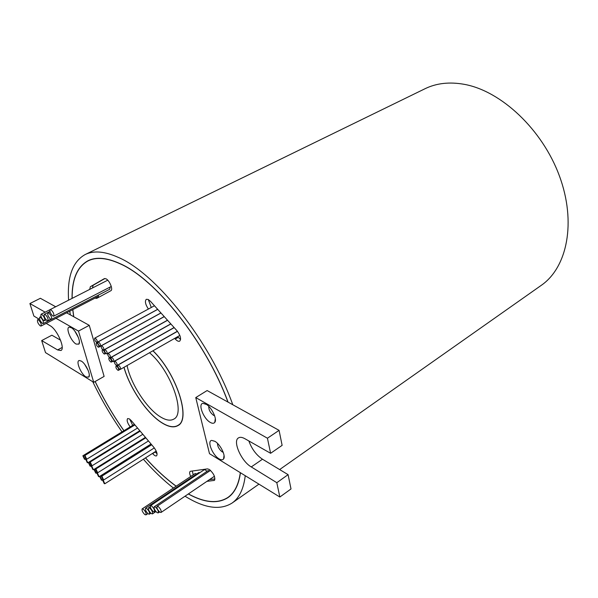 <?xml version="1.0" encoding="UTF-8"?>
<svg xmlns="http://www.w3.org/2000/svg" width="598" height="598" viewBox="0 0 598 598"><rect width="100%" height="100%" fill="white"/><g stroke="black" fill="none" stroke-linecap="round" stroke-linejoin="round"><path stroke-width="0.9" d="M96.966 343.065L96.368 342.975C95.927 344.194 96.517 345.569 98.132 347.094L98.73 347.184C99.171 345.958 98.58 344.583 96.966 343.065M118.576 365.236L117.926 365.139C117.477 366.365 118.075 367.74 119.712 369.28L120.37 369.377C120.818 368.151 120.22 366.776 118.576 365.236M115.22 361.334L114.577 361.244C114.128 362.463 114.726 363.846 116.363 365.385L117.006 365.483C117.455 364.257 116.857 362.874 115.22 361.334M111.878 357.454L111.243 357.357C110.794 358.583 111.392 359.966 113.029 361.498L113.665 361.596C114.106 360.37 113.515 358.987 111.878 357.454M108.544 353.582L107.924 353.493C107.476 354.719 108.066 356.094 109.703 357.626L110.331 357.724C110.772 356.49 110.182 355.115 108.544 353.582M105.226 349.725L104.613 349.636C104.164 350.862 104.755 352.244 106.384 353.777L107.005 353.867C107.453 352.633 106.855 351.258 105.226 349.725M101.922 345.883L101.309 345.794C100.868 347.019 101.458 348.402 103.08 349.927L103.693 350.017C104.142 348.791 103.544 347.408 101.922 345.883M98.625 342.049L98.027 341.966C97.579 343.192 98.169 344.575 99.791 346.1L100.397 346.19C100.838 344.956 100.247 343.581 98.625 342.049M95.344 338.236L94.746 338.147C94.305 339.38 94.895 340.763 96.517 342.288L97.108 342.37C97.556 341.144 96.966 339.761 95.344 338.236M102.916 349.89L102.303 349.8C101.862 351.019 102.452 352.394 104.074 353.926L104.687 354.016C105.128 352.79 104.538 351.415 102.916 349.89M109.606 357.948L108.978 357.858C108.537 359.077 109.128 360.452 110.75 361.977L111.385 362.074C111.826 360.856 111.228 359.48 109.606 357.948M85.118 455.825L84.557 455.683L86.149 459.107L86.71 459.249L85.118 455.825M116.685 366.193L116.042 366.096C115.593 367.314 116.191 368.689 117.821 370.222L118.471 370.319C118.912 369.101 118.314 367.725 116.685 366.193M176.029 332.174L116.042 366.096M83.436 455.923L82.875 455.773L84.46 459.189L85.021 459.331L83.436 455.923M86.232 459.376L85.671 459.234L87.263 462.643L87.824 462.792L86.232 459.376M89.042 462.845L88.482 462.695L90.066 466.111L90.642 466.261L89.042 462.845M91.86 466.32L91.292 466.171L92.884 469.587L93.46 469.736L91.86 466.32M94.693 469.811L94.11 469.662L95.71 473.07L96.293 473.227L94.693 469.811M97.526 473.31L96.943 473.16L98.543 476.569L99.126 476.726L97.526 473.31M100.374 476.823L99.784 476.666L101.383 480.082L101.974 480.239L100.374 476.823M90.418 462.374L89.85 462.232L91.442 465.655L92.017 465.805L90.418 462.374M96.091 469.34L95.508 469.191L97.108 472.614L97.691 472.771L96.091 469.34M102.064 476.569L101.466 476.412L103.073 479.843L103.671 480L102.064 476.569M158.268 506.581L157.072 506.289C156.564 507.896 157.491 509.855 159.838 512.172L161.041 512.464C161.55 510.849 160.623 508.891 158.268 506.581M155.435 507.052L154.262 506.76C153.761 508.352 154.673 510.303 157.012 512.606L158.201 512.897C158.694 511.297 157.775 509.346 155.435 507.052M209.666 470.94L208.186 470.559L154.262 506.76M151.66 505.99L150.502 505.706C150.008 507.291 150.92 509.227 153.238 511.514L154.411 511.813C154.897 510.221 153.985 508.278 151.66 505.99M206.938 471.388L205.473 469.953L204.254 469.736L150.502 505.706M149.717 508.128L148.566 507.837C148.08 509.406 148.992 511.335 151.287 513.615L152.453 513.906C152.931 512.329 152.019 510.408 149.717 508.128M146.682 508.45L145.546 508.158C145.067 509.72 145.972 511.634 148.252 513.899L149.403 514.198C149.874 512.635 148.969 510.714 146.682 508.45M199.889 472.659L198.842 472.532L145.546 508.158M143.281 509.182L142.16 508.891C141.696 510.438 142.593 512.337 144.851 514.594L145.987 514.885C146.45 513.338 145.546 511.44 143.281 509.182M196.712 473.952L195.202 473.489L142.16 508.891M103.23 480.344L102.632 480.187L104.231 483.603L104.829 483.76L103.23 480.344M50.92 309.727L50.127 309.607C49.492 311.521 50.411 313.666 52.871 316.043L53.678 316.17C54.306 314.249 53.386 312.104 50.92 309.727M48.73 313.001L47.937 312.881C47.324 314.765 48.236 316.895 50.666 319.257L51.465 319.384C52.078 317.486 51.166 315.363 48.73 313.001M45.119 314.443L44.334 314.324C43.736 316.192 44.641 318.3 47.055 320.648L47.84 320.775C48.438 318.898 47.526 316.791 45.119 314.443M41.838 314.376L41.068 314.256C40.485 316.11 41.382 318.211 43.774 320.543L44.551 320.67C45.134 318.809 44.23 316.708 41.838 314.376M40.5 317.314L39.737 317.187C39.162 319.026 40.059 321.111 42.428 323.436L43.206 323.563C43.774 321.717 42.877 319.631 40.5 317.314M38.369 319.84L37.614 319.721C37.054 321.537 37.943 323.608 40.29 325.917L41.06 326.045C41.621 324.221 40.724 322.158 38.369 319.84M174.676 338.386L175.259 339.036C177.068 340.965 178.555 341.675 179.714 341.144C181.403 338.887 180.461 335.388 176.911 330.649L150.434 301.287L148.177 299.456L146.301 299.306C144.671 301.205 145.374 304.449 148.401 309.046M148.289 299.516L151.279 307.484M152.505 453.419L152.669 453.613C154.344 455.526 155.652 456.267 156.594 455.833C157.693 454.144 156.796 451.333 153.895 447.386L131.321 420.663L129.4 418.899L127.628 418.57C126.529 420.2 127.374 422.973 130.177 426.897M129.661 419.071L132.696 425.357M206.915 481.368L214.353 480.388C215.534 477.241 213.867 473.601 209.352 469.467L207.476 468.877L190.224 471.321C189.334 472.128 189.484 473.855 190.687 476.501M94.97 298.133L96.689 298.395L110.839 290.718C113.403 289.724 109.546 280.298 105.943 278.78L104.299 278.661L90.35 286.704L89.7 289.402M124.025 367.292C129.833 388.386 147.414 414.078 162.312 422.98C168.771 426.897 173.958 427.72 177.875 425.432C191.248 419.348 176.403 373.339 152.924 350.802M123.958 367.329C129.811 388.476 147.422 414.19 162.342 423.107C168.823 427.047 174.033 427.869 177.965 425.574C191.36 419.475 176.53 373.406 152.991 350.757M81.238 361.05C85.693 363.449 91.098 374.939 88.803 377.084L86.022 376.957C80.887 374.116 75.393 360.631 79.355 360.504L81.238 361.05M71.184 327.614C75.737 329.894 81.291 341.914 78.846 344.134L76.14 344.082C70.878 341.353 65.242 327.196 69.42 327.128L71.184 327.614M205.914 404.113C211.565 407.021 217.5 419.265 214.779 422.375C213.845 423.563 212.365 423.586 210.317 422.435C203.567 418.869 197.699 403.792 202.931 403.351L205.914 404.113M208.792 406.378C208.627 409.697 210.204 412.68 213.516 415.326L214.615 415.737M214.839 441.264C220.341 444.284 226.104 455.953 223.585 458.935C222.673 460.131 221.17 460.109 219.07 458.86C212.529 455.183 206.788 440.905 211.692 440.405L214.839 441.264M217.508 443.395C217.545 446.564 219.107 449.39 222.202 451.871L223.241 452.312M95.179 381.494C103.394 398.664 112.985 415.064 123.958 430.687M145.501 457.881C155.704 469.273 165.938 478.699 176.201 486.167M270.61 453.291L267.433 438.222L195.755 397.58L209.494 453.673L279.842 497.028L276.814 482.691L251.272 466.933C241.435 461.477 232.39 441.137 238.445 437.915C240.037 436.914 242.212 437.198 244.978 438.76L270.61 453.291L282.129 445.361L279.072 430.351L227.935 402.058C206.22 342.505 155.555 278.945 119.847 263.688C106.803 257.798 96.211 256.871 88.078 260.892C77.299 266.828 71.984 279.318 72.141 298.365M72.821 309.6L73.786 316.776L66.625 312.814M228.055 402.125C206.317 342.482 155.57 278.803 119.802 263.531C106.75 257.641 96.151 256.706 88.011 260.735C77.187 266.701 71.865 279.259 72.052 298.409M188.31 493.978C204.553 502.873 217.777 504.084 227.973 497.603C234.618 492.991 238.774 484.701 240.441 472.749M149.507 352.745C170.572 370.169 186.105 413.652 173.816 419.093C170.52 420.999 166.162 420.327 160.735 417.06C147.026 409.017 130.738 384.021 127.068 365.557M232.786 404.741C210.272 341.48 156.018 273.166 118.15 257.319C104.635 251.302 93.647 250.368 85.208 254.516C72.627 261.58 67.096 276.799 68.591 300.181M69.764 311.184L70.347 314.869M279.647 469.565L541.212 285.388C567.278 267.493 576.577 222.224 559.384 175.872C542.349 129.527 501.214 91.001 464.295 84.34C449.539 81.694 436.443 83.152 425.006 88.736L85.208 254.516M92.772 381.741C101.152 399.202 110.907 415.916 122.022 431.868M143.378 459.227C153.297 470.544 163.306 480.149 173.405 488.043M113.665 361.596L173.48 327.883L173.779 327.173M107.005 353.867L166.864 320.558L167.163 319.833M100.397 346.19L160.294 313.285L160.593 312.552M177.546 336.741L180.603 339.372M97.108 342.37L157.027 309.667L157.326 308.927M103.693 350.017L163.575 316.918L163.874 316.185M110.331 357.724L170.168 324.221L170.467 323.496M117.006 365.483L176.806 331.569L177.098 330.866M98.73 347.184L158.642 314.197M155.017 451.819L157.08 453.792M192.212 470.947L193.244 474.79M209.502 479.611L214.966 478.976M51.465 319.384L109.77 289.238L110.032 287.1M41.06 326.045L98.236 296.444L98.603 295.016M104.904 278.511L93.131 285.283L92.466 287.982M97.736 296.705L99.141 297.064M188.392 493.918C204.561 502.739 217.717 503.92 227.875 497.469C234.498 492.864 238.647 484.597 240.321 472.674M227.935 402.058L207.132 390.546L195.755 397.58M46.203 323.383L50.038 325.671C57.109 329.289 65.608 348.843 60.891 350.518L57.587 349.935L41.681 340.576L45.515 352.618L93.722 382.324L104.119 376.404L89.259 325.334L73.786 316.776M185.029 496.198C204.374 508.27 220.057 510.557 232.069 503.06C239.245 498.037 243.64 488.925 245.247 475.709M95.127 381.524C103.342 398.694 112.94 415.087 123.913 430.717M145.449 457.911C155.644 469.303 165.87 478.736 176.133 486.219M72.747 309.644L73.696 316.731M55.696 306.767L40.372 298.29L29.9 303.537L33.877 316.043L38.922 319.048M60.562 340.187L51.884 335.209L41.681 340.576M93.722 382.324L78.48 331.083L55.98 318.323M45.142 312.178L29.9 303.537M78.48 331.083L89.259 325.334M57.587 349.935L62.185 347.468M74.78 331.038L78.42 337.601M84.729 364.414L88.205 370.513M279.842 497.028L291.009 488.955L288.094 474.655L262.485 459.219C256.325 455.093 251.78 449.001 248.85 440.95M276.814 482.691L288.094 474.655M251.272 466.933L262.485 459.219M267.433 438.222L279.072 430.351M93.131 285.283L90.35 286.704M214.727 479.97L213.83 480.583M155.181 452.013L152.669 453.613M178.129 337.392L175.259 339.036M96.368 342.975L97.848 342.168M117.926 365.139L177.501 331.344M114.577 361.244L174.197 327.637M111.243 357.357L170.879 323.959M107.924 353.493L167.575 320.296M104.613 349.636L164.278 316.641M101.309 345.794L160.997 313.001M98.027 341.966L157.73 309.375M94.746 338.147L154.463 305.757M108.978 357.858L109.554 357.537M84.557 455.683L134.909 424.909M82.875 455.773L134.401 424.311M88.482 462.695L139.984 430.919M91.292 466.171L91.838 465.835M94.11 469.662L145.598 437.557M96.943 473.16L97.504 472.801M99.784 476.666L151.242 444.247M89.85 462.232L140.186 431.158M95.508 469.191L145.815 437.811M101.466 476.412L151.675 444.755M157.072 506.289L210.511 470.364M148.566 507.837L150.262 506.7M102.632 480.187L103.118 479.873M50.127 309.607L107.745 280.185M47.937 312.881L50 311.82M44.334 314.324L49.903 311.476M41.068 314.256L50.015 309.682M39.737 317.187L41.015 316.536M37.614 319.721L39.498 318.756M89.296 374.961L88.803 377.084M79.392 341.899L78.846 344.134M215.325 418.645L214.779 422.375M224.056 455.437L223.585 458.935M90.552 259.674L88.078 260.892M232.069 503.06L258.934 484.148M230.133 495.892L227.875 497.469M215.026 441.376L211.692 440.405M206.497 404.472L202.931 403.351M71.633 327.891L69.42 327.128M81.448 361.185L79.355 360.504M179.258 424.565L177.875 425.432M43.206 323.563L51.181 319.437M44.551 320.67L46.128 319.855M47.84 320.775L50.718 319.287M53.678 316.17L111.288 286.457M104.829 483.76L156.22 451.056M145.987 514.885L147.893 513.607M149.403 514.198L150.831 513.234M152.453 513.906L155.921 511.559M154.411 511.813L155.525 511.058M158.201 512.897L159.576 511.963M161.041 512.464L214.435 476.262M103.671 480L154.314 447.909M97.691 472.771L148.461 440.95M92.017 465.805L142.832 434.283M101.974 480.239L102.871 479.671M99.126 476.726L151.055 444.022M96.293 473.227L97.182 472.667M93.46 469.736L145.419 437.355M90.642 466.261L91.524 465.707M87.824 462.792L139.82 430.717M85.021 459.331L85.835 458.83M118.471 370.319L120.049 369.415M86.71 459.249L137.547 428.026M111.385 362.074L112.745 361.304M104.687 354.016L105.868 353.358M120.37 369.377L179.841 335.433"/></g></svg>
